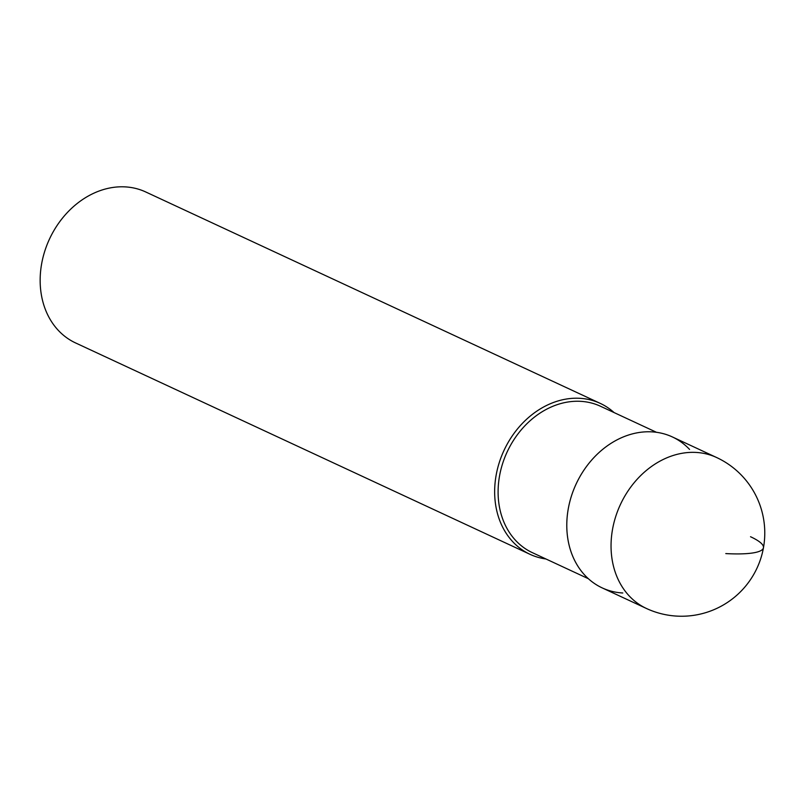 <?xml version="1.0" encoding="UTF-8"?>
<svg xmlns="http://www.w3.org/2000/svg" width="803" height="803" viewBox="0 0 803 803"><rect width="100%" height="100%" fill="white"/><g stroke="black" fill="none" stroke-linecap="round" stroke-linejoin="round"><path stroke-width="1.2" d="M622.787 592.985A83.241 67.422 -65.1 0 1 568.283 508.69A83.241 67.422 -65.1 0 1 651.775 431.853A83.241 67.422 114.9 0 0 571.405 496.134A83.241 67.422 114.9 0 0 602.17 587.886L646.425 608.473A83.241 67.422 -65.1 0 1 615.66 516.72A83.241 67.422 -65.1 0 1 696.03 452.43A83.241 67.422 -65.1 0 1 716.637 457.529L672.382 436.942A83.241 67.422 114.9 0 0 651.775 431.853A83.241 67.422 -65.1 0 1 689.556 449.429M656.473 432.295L600.524 406.268A80.742 65.404 114.9 0 0 580.529 401.329A80.742 65.404 114.9 0 0 502.578 463.682A80.742 65.404 114.9 0 0 532.419 552.685L588.368 578.712M545.95 558.978A83.241 67.422 -65.1 0 1 530.04 554.331A83.241 67.422 -65.1 0 1 499.265 462.578A83.241 67.422 -65.1 0 1 579.636 398.298A83.241 67.422 -65.1 0 1 600.253 403.387A83.241 67.422 -65.1 0 1 614.064 412.561M600.253 403.387L145.755 191.977A83.241 67.422 114.9 0 0 125.138 186.878A83.241 67.422 114.9 0 0 44.767 251.168A83.241 67.422 114.9 0 0 75.542 342.921L530.04 554.331M725.792 553.588A83.241 15.086 10.2 0 0 750.524 536.725M646.425 608.473A83.241 83.241 0 0 0 762.298 553.167A83.241 83.241 0 0 0 716.637 457.529"/></g></svg>
